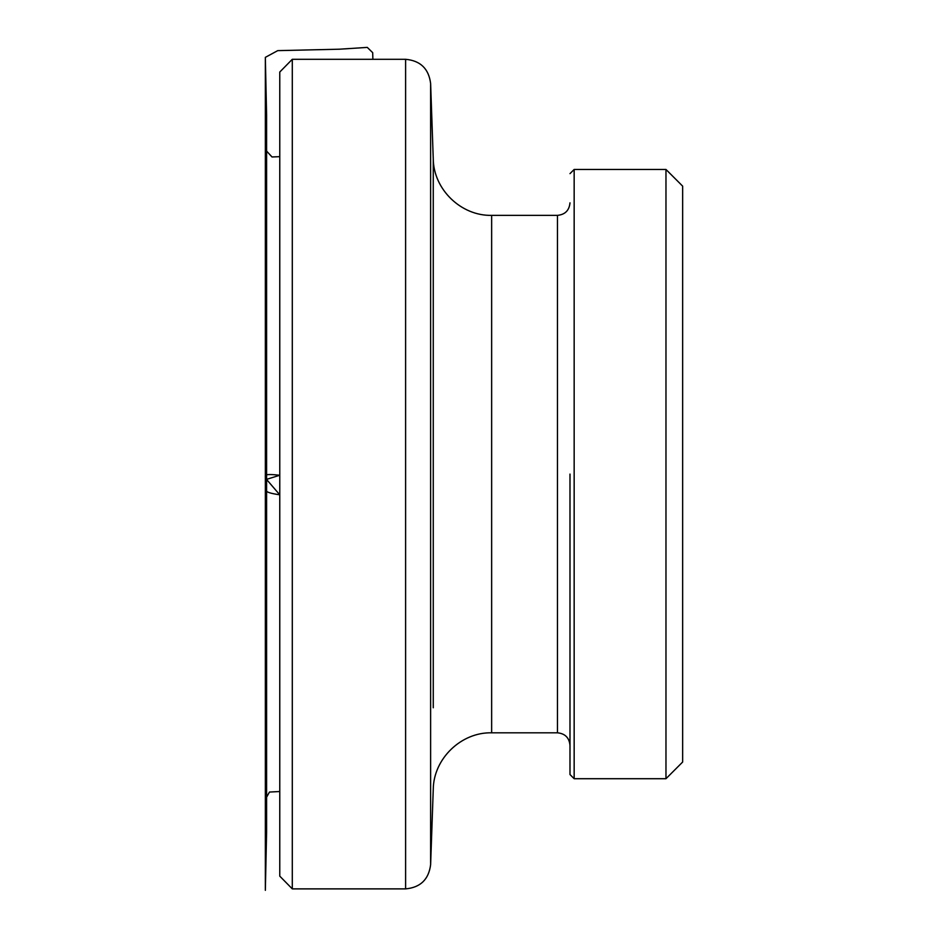 <?xml version="1.0" encoding="UTF-8"?>
<svg xmlns="http://www.w3.org/2000/svg" width="948" height="948" viewBox="0 0 948 948"><rect width="100%" height="100%" fill="white"/><g stroke="black" fill="none" stroke-linecap="round" stroke-linejoin="round"><path stroke-width="1.42" d="M665.97 169.455L682.655 186.152L682.655 762.026L665.97 778.711L665.97 169.455L574.156 169.455L574.156 778.711L569.985 774.54L569.985 474.083M292.292 888.88L279.767 876.142L279.767 72.036L292.292 59.297L292.292 888.88L405.602 888.88L405.602 59.297L292.292 59.297M279.767 791.521L269.457 792.054L266.317 797.73L266.293 801.214L266.293 490.46C266.056 492.036 270.547 493.481 279.767 494.809L266.507 479.38L279.767 475.256C272.206 474.379 267.395 474.32 265.345 475.078C265.167 478.242 265.476 478.491 266.258 475.837L266.601 116.474L266.601 831.989L265.345 890.338L265.345 57.354L277.74 50.635L339.443 49.201L367.279 47.4L372.683 52.65L372.884 59.297M433.26 707.777L433.26 158.98L430.617 83.46L430.617 864.718C428.745 879.46 420.402 887.518 405.602 888.88M491.645 215.362L491.645 732.816L557.471 732.816L557.471 215.362L491.645 215.362C461.178 216.108 433.58 189.47 433.26 158.98L433.26 240.401M491.645 732.816C461.178 732.069 433.58 758.708 433.26 789.198L430.617 864.718M665.97 778.711L574.156 778.711M574.156 169.455L569.985 173.638M557.471 215.362C565.067 214.627 569.25 210.444 569.985 202.848M557.471 732.816C565.067 733.551 569.25 737.722 569.985 745.329M405.602 59.297C420.402 60.66 428.745 68.706 430.617 83.46M279.767 156.657L272.017 156.977L266.317 150.779L266.293 146.964L266.601 831.704L266.601 115.312L265.345 57.84L265.345 475.078"/></g></svg>

